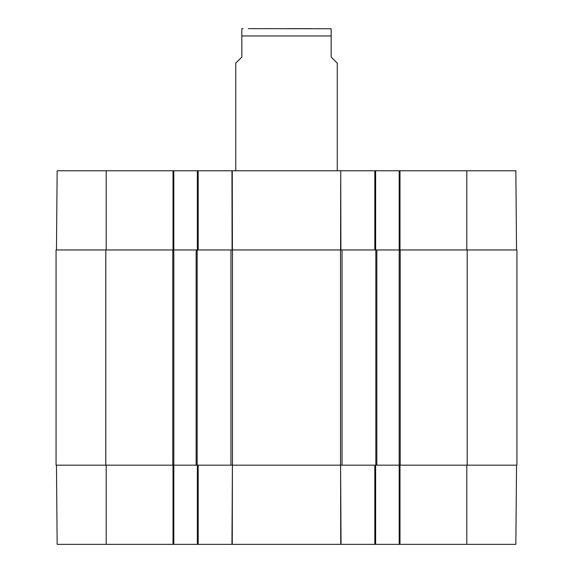 <?xml version="1.0" encoding="UTF-8"?>
<svg xmlns="http://www.w3.org/2000/svg" width="573" height="573" viewBox="0 0 573 573"><rect width="100%" height="100%" fill="white"/><g stroke="black" fill="none" stroke-linecap="round" stroke-linejoin="round"><path stroke-width="0.86" d="M341.042 544.35L340.598 465.169L340.734 544.35L375.63 544.35L375.63 465.169M232.266 544.35L232.402 465.169L231.958 544.35L340.734 544.35M516.538 465.169L515.843 544.35L399.997 544.35L399.997 465.169M197.37 465.169L197.37 544.35L231.958 544.35M197.37 544.35L173.82 544.35L173.82 249.957L56.061 249.957L56.061 465.169L232.495 465.169L232.495 249.957L196.152 249.957L196.152 465.169M56.462 465.169L57.157 544.35L173.82 544.35M467.196 465.169L516.939 465.169L516.939 249.957L467.196 249.957L467.196 465.169L376.848 465.169L376.848 249.957L399.18 249.957L399.18 544.35L399.997 544.35M399.18 544.35L375.63 544.35M232.495 249.957L340.505 249.957L340.505 465.169L232.495 465.169M376.848 249.957L340.505 249.957M467.196 249.957L399.18 249.957L399.18 170.775L340.734 170.775L340.906 249.957M106.206 249.957L106.206 170.775L173.82 170.775L173.82 249.957L196.152 249.957M340.505 465.169L376.848 465.169M286.5 28.65L311.082 28.65M331.165 28.75L248.267 28.65M337.261 170.775L337.261 63.166L331.165 57.078L331.165 35.956L241.835 35.956L241.835 28.75L241.835 57.078L235.739 63.166L235.739 170.775M331.165 35.956L331.165 28.75L331.165 35.956M516.538 249.957L515.843 170.775L399.18 170.775M106.206 170.775L57.157 170.775L56.462 249.957M173.82 170.775L197.37 170.775L197.37 249.957M340.598 249.957L340.734 170.775L197.37 170.775M375.63 249.957L375.63 170.775M374.821 465.169L374.821 544.35M198.179 544.35L198.179 465.169M173.003 465.169L173.003 544.35M466.794 465.169L466.794 544.35M106.206 465.169L106.206 544.35M230.955 249.957L230.955 465.169M342.045 465.169L342.045 249.957M375.831 249.957L375.831 465.169M105.804 465.169L105.804 249.957M172.802 249.957L172.802 465.169M197.169 465.169L197.169 249.957M400.198 465.169L400.198 249.957M374.821 170.775L374.821 249.957M232.402 249.957L232.266 170.775M231.958 170.775L232.094 249.957M198.179 249.957L198.179 170.775M173.003 170.775L173.003 249.957M399.997 249.957L399.997 170.775M466.794 249.957L466.794 170.775M241.835 28.75L243.052 28.65"/></g></svg>
